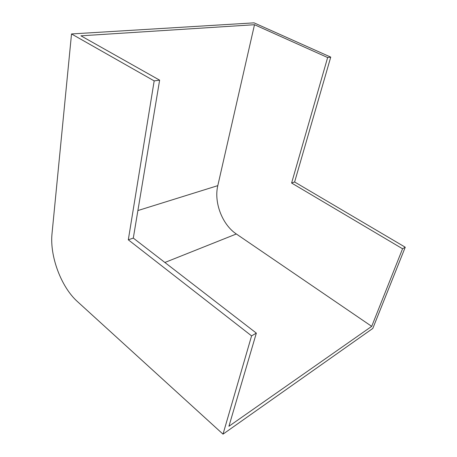 <?xml version="1.0" encoding="UTF-8"?>
<svg xmlns="http://www.w3.org/2000/svg" width="457" height="457" viewBox="0 0 457 457"><rect width="100%" height="100%" fill="white"/><g stroke="black" fill="none" stroke-linecap="round" stroke-linejoin="round"><path stroke-width="0.69" d="M159.63 80.164L133.301 238.091L256.343 333.124L228.923 426.284L371.701 326.361L236.332 233.984C222.268 224.678 213.745 202.365 217.8 185.645L254.498 24.718L80.935 35.817L159.63 80.164L154.175 80.895L128.314 239.822L251.578 335.872L223.016 434.15L77.444 301.586C61.135 287.042 49.596 256.046 52.029 233.533L71.521 33.949L154.175 80.895M256.343 333.124L251.578 335.872M71.521 33.949L254.058 22.85L330.742 57.119L294.616 181.989L405.25 247.22L372.803 328.434L223.016 434.15M405.25 247.22L402.566 248.768L371.701 326.361M254.498 24.718L327.64 57.536L291.606 183.034L402.566 248.768M330.742 57.119L327.64 57.536M133.301 238.091L128.314 239.822M294.616 181.989L291.606 183.034M236.332 233.984L164.874 262.478M217.8 185.645L137.888 210.557"/></g></svg>
